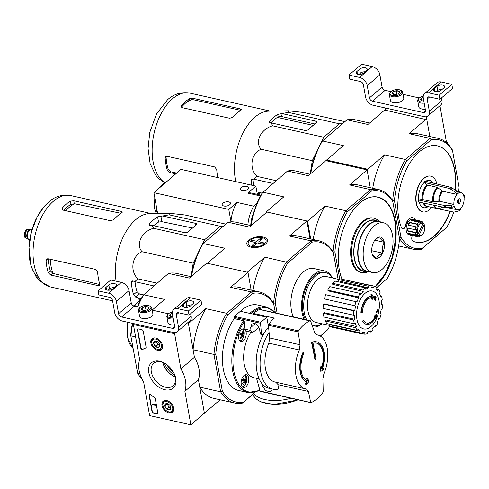 <?xml version="1.0" encoding="UTF-8"?>
<svg xmlns="http://www.w3.org/2000/svg" width="489" height="489" viewBox="0 0 489 489"><rect width="100%" height="100%" fill="white"/><g stroke="black" fill="none" stroke-linecap="round" stroke-linejoin="round"><path stroke-width="0.73" d="M190.857 424.813L149.622 415.595L143.65 382.08A28.649 19.022 49.3 0 1 139.658 359.659L133.393 324.519L174.634 333.736L180.893 368.883A28.649 19.022 49.3 0 1 184.885 391.298L190.857 424.813L204.39 413.168L198.424 379.653L184.885 391.298M155.606 338.046A7.225 4.792 49.3 0 1 161.749 343.192A7.225 4.792 49.3 0 1 161.468 349.641A7.225 4.792 49.3 0 1 153.069 347.343A7.225 4.792 49.3 0 1 152.048 338.694A7.225 4.792 49.3 0 1 155.606 338.046M166.743 400.577A7.225 4.792 49.3 0 1 172.892 405.723A7.225 4.792 49.3 0 1 172.605 412.172A7.225 4.792 49.3 0 1 164.206 409.874A7.225 4.792 49.3 0 1 163.185 401.224A7.225 4.792 49.3 0 1 166.743 400.577M159.732 361.237A16.675 11.07 49.3 0 1 164.72 363.254A16.675 11.07 49.3 0 1 174.726 374.886A16.675 11.07 49.3 0 1 167.012 390.026A16.675 11.07 49.3 0 1 149.029 373.657A16.675 11.07 49.3 0 1 159.732 361.237M157.794 412.857A1.589 1.057 49.3 0 1 157.544 413.773A1.589 1.057 49.3 0 1 156.749 413.926L153.522 413.205A1.589 1.057 49.3 0 1 151.993 411.555L149.139 395.54A1.589 1.057 49.3 0 1 149.389 394.617A1.589 1.057 49.3 0 1 150.979 394.886A32.787 21.767 49.3 0 0 154.402 397.557A1.589 1.057 49.3 0 1 155.313 398.914L157.794 412.857M146.064 347.013A1.589 1.057 49.3 0 1 145.814 347.936A1.589 1.057 49.3 0 1 145.588 348.064A32.629 21.663 49.3 0 0 142.874 349.372A1.589 1.057 49.3 0 1 141.553 349.177A1.589 1.057 49.3 0 1 140.636 347.813L137.464 329.996A1.589 1.057 49.3 0 1 137.715 329.079A1.589 1.057 49.3 0 1 138.509 328.926L141.731 329.641A1.589 1.057 49.3 0 1 143.265 331.291L146.064 347.013M134.298 323.742L133.393 324.519M176.346 332.263L174.634 333.736M188.204 322.282L194.426 357.239L180.893 368.883M194.426 357.239A28.649 19.022 49.3 0 1 198.424 379.653M172.959 375.827A16.675 11.07 49.3 0 1 163.528 364.861M174.555 374.458A14.829 9.847 49.3 0 1 172.99 385.821A14.829 9.847 49.3 0 1 155.857 380.998A14.829 9.847 49.3 0 1 153.65 363.339A14.829 9.847 49.3 0 1 161.064 361.915A14.829 9.847 49.3 0 1 165.117 363.492M175.251 376.878A14.829 9.847 49.3 0 1 172.58 375.613A14.829 9.847 49.3 0 1 163.681 365.265A14.829 9.847 49.3 0 1 162.825 362.441M157.66 413.639A1.589 1.057 49.3 0 1 157.018 413.694L153.797 412.973A1.589 1.057 49.3 0 1 152.262 411.322L149.408 395.308A1.589 1.057 49.3 0 1 149.542 394.519M155.147 404.953L155.221 405.363L152 404.641L151.926 404.232L154.518 404.813L154.432 404.403L154.891 404.898L155.416 404.721L155.221 405.363M154.432 404.403L154.897 404.214L155.416 404.721M151.926 404.232L154.451 404.501M137.867 328.975A1.589 1.057 49.3 0 0 137.733 329.763L140.911 347.581A1.589 1.057 49.3 0 0 141.822 348.944A1.589 1.057 49.3 0 0 143.143 349.14A32.629 21.663 49.3 0 1 145.863 347.832L145.588 348.064M170.82 407.41A3.674 2.439 49.3 0 1 169.811 409.8A3.674 2.439 49.3 0 1 166.835 409.134A3.674 2.439 49.3 0 1 164.866 406.084A3.674 2.439 49.3 0 1 165.869 403.694A3.674 2.439 49.3 0 1 168.381 404.048A3.674 2.439 49.3 0 1 168.846 404.36A3.674 2.439 49.3 0 1 170.588 406.616A3.674 2.439 49.3 0 1 170.82 407.41L169.811 409.8L166.835 409.134L164.866 406.084L165.869 403.694L167.806 403.828M163.008 405.668A5.966 3.961 49.3 0 1 167.525 401.817A5.966 3.961 49.3 0 1 172.751 409.024A5.966 3.961 49.3 0 1 166.963 411.121A5.966 3.961 49.3 0 1 163.381 406.958A5.966 3.961 49.3 0 1 163.008 405.668M163.381 406.958L163.24 406.597A6.767 4.493 49.3 0 1 162.813 405.136A6.767 4.493 49.3 0 1 163.882 401.231A6.767 4.493 49.3 0 1 165.948 400.46M173.778 409.556A6.767 4.493 49.3 0 1 172.703 411.487A6.767 4.493 49.3 0 1 167.299 411.316L166.963 411.121M170.582 407.526A3.185 2.115 49.3 0 1 168.106 405.668L169.09 407.19L170.582 407.526M167.293 403.731L167.122 404.14L168.106 405.668A3.185 2.115 49.3 0 1 167.476 403.755M169.09 407.19L166.835 409.134M167.122 404.14L164.866 406.084M159.677 344.879A3.674 2.439 49.3 0 1 158.674 347.269A3.674 2.439 49.3 0 1 155.698 346.603A3.674 2.439 49.3 0 1 153.729 343.553A3.674 2.439 49.3 0 1 154.732 341.163A3.674 2.439 49.3 0 1 157.244 341.518A3.674 2.439 49.3 0 1 157.709 341.829A3.674 2.439 49.3 0 1 159.451 344.085A3.674 2.439 49.3 0 1 159.677 344.879L158.674 347.269L155.698 346.603L153.729 343.553L154.732 341.163L156.669 341.298M151.871 343.137A5.966 3.961 49.3 0 1 156.388 339.287A5.966 3.961 49.3 0 1 161.614 346.493A5.966 3.961 49.3 0 1 155.826 348.59A5.966 3.961 49.3 0 1 152.244 344.427A5.966 3.961 49.3 0 1 151.871 343.137M152.244 344.427L152.103 344.067A6.767 4.493 49.3 0 1 151.676 342.606A6.767 4.493 49.3 0 1 152.739 338.7A6.767 4.493 49.3 0 1 154.811 337.923M162.641 347.025A6.767 4.493 49.3 0 1 161.566 348.957A6.767 4.493 49.3 0 1 156.162 348.785L155.826 348.59M159.445 344.996A3.185 2.115 49.3 0 1 156.969 343.137L157.953 344.659L159.445 344.996M156.156 341.194L155.985 341.609L156.969 343.137A3.185 2.115 49.3 0 1 156.333 341.224M157.953 344.659L155.698 346.603M155.985 341.609L153.729 343.553M173.283 332.453L122.378 321.077A7.958 5.281 49.3 0 1 114.726 312.838L112.543 300.607A3.185 2.115 49.3 0 0 109.481 297.312L98.851 294.934L98.124 290.857L108.754 293.229A7.958 5.281 49.3 0 1 116.413 301.468L118.589 313.706A3.185 2.115 49.3 0 0 121.651 317L172.556 328.376A3.185 2.115 49.3 0 0 174.145 328.07A3.185 2.115 49.3 0 0 174.646 326.236L172.47 313.999A7.958 5.281 49.3 0 1 173.723 309.409A7.958 5.281 49.3 0 1 177.703 308.645L188.332 311.022L189.06 315.099L178.43 312.722A3.185 2.115 49.3 0 0 176.835 313.027A3.185 2.115 49.3 0 0 176.333 314.867L178.516 327.098A7.958 5.281 49.3 0 1 177.262 331.689A7.958 5.281 49.3 0 1 173.283 332.453M114.34 287.587A4.218 2.097 -10.1 0 0 109.548 289.011L108.155 290.209M140.147 307.44L134.286 306.132A3.185 2.115 49.3 0 1 131.223 302.838L129.041 290.6A7.958 5.281 49.3 0 0 121.388 282.361L110.758 279.989L98.124 290.857M112.947 288.791L115.655 286.462A4.218 2.097 -10.1 0 0 116.388 284.959A4.218 2.097 -10.1 0 0 113.314 283.504A4.218 2.097 -10.1 0 0 108.821 284.934L106.113 287.263A4.218 2.097 -10.1 0 0 105.379 288.767A4.218 2.097 -10.1 0 0 108.454 290.221A4.218 2.097 -10.1 0 0 112.947 288.791M152.22 310.142L168.503 313.779M173.723 309.409L186.352 298.541A7.958 5.281 49.3 0 1 190.331 297.777L200.967 300.154L188.332 311.022M190.264 306.077L192.972 303.748A4.218 2.097 -10.1 0 0 193.711 302.245A4.218 2.097 -10.1 0 0 190.637 300.79A4.218 2.097 -10.1 0 0 186.144 302.22L183.436 304.549A4.218 2.097 -10.1 0 0 182.697 306.053A4.218 2.097 -10.1 0 0 185.777 307.508A4.218 2.097 -10.1 0 0 190.264 306.077M200.967 300.154L201.694 304.231L189.06 315.099M191.664 304.873A4.218 2.097 -10.1 0 0 186.871 306.297L185.472 307.495M189.176 305.16L189.439 306.634M190.692 313.694L191.144 316.23A7.958 5.281 49.3 0 1 189.891 320.827L177.262 331.689M172.947 316.701A3.674 1.828 169.9 0 1 170.618 316.365A3.674 1.828 169.9 0 1 170.105 316.022L170.423 314.14A3.674 1.828 169.9 0 1 172.366 313.168M170.105 316.022A3.674 1.828 169.9 0 1 170.423 314.14L170.838 316.456M173.149 317.838A5.966 2.971 169.9 0 1 168.283 313.981A5.966 2.971 169.9 0 1 172.409 311.97M173.344 318.907A6.767 3.368 169.9 0 1 166.859 316.67A6.767 3.368 169.9 0 1 167.727 314.555L168.283 313.981M174.402 324.855A6.767 3.368 169.9 0 1 169.463 324.299A6.767 3.368 169.9 0 1 167.916 322.618L166.859 316.67M174.414 324.928A6.565 3.264 169.9 0 1 169.64 324.384A6.565 3.264 169.9 0 1 169.555 324.341M141.755 309.684L142.073 307.801L145.367 306.579L148.338 307.245L148.026 309.127A3.674 1.828 169.9 0 1 144.732 310.35A3.674 1.828 169.9 0 1 142.268 310.026A3.674 1.828 169.9 0 1 141.755 309.684A3.674 1.828 169.9 0 1 142.073 307.801A3.674 1.828 169.9 0 1 145.367 306.579A3.674 1.828 169.9 0 1 148.338 307.245A3.674 1.828 169.9 0 1 148.198 308.969A3.674 1.828 169.9 0 1 148.026 309.127M149.878 309.543A5.966 2.971 169.9 0 1 141.883 311.42A5.966 2.971 169.9 0 1 139.933 307.648A5.966 2.971 169.9 0 1 149.561 305.931A5.966 2.971 169.9 0 1 149.878 309.543M149.561 305.931L150.288 306.273A6.767 3.368 169.9 0 1 151.828 307.96A6.767 3.368 169.9 0 1 150.649 310.368A6.767 3.368 169.9 0 1 143.442 312.66A6.767 3.368 169.9 0 1 138.509 310.332A6.767 3.368 169.9 0 1 139.377 308.217L139.933 307.648M151.828 307.96L152.886 313.907A6.767 3.368 169.9 0 1 152.024 316.022A6.767 3.368 169.9 0 1 151.706 316.316A6.767 3.368 169.9 0 1 141.113 317.966A6.767 3.368 169.9 0 1 139.567 316.279L138.509 310.332M151.951 316.09A6.565 3.264 169.9 0 1 151.883 316.163A6.565 3.264 169.9 0 1 151.572 316.45A6.565 3.264 169.9 0 1 141.29 318.046A6.565 3.264 169.9 0 1 141.205 318.003M146.266 310.044L145.068 310.313M145.973 309.977L145.367 306.579M142.482 310.118L142.073 307.801M448.016 144.096A28.649 19.022 -130.7 0 0 446.17 140.661L439.941 105.703M445.118 141.565L446.17 140.661M369.611 123.026L355.136 119.787A56.822 31.724 102.6 0 0 347.043 119.811L367.917 124.481L384.684 110.056L426.836 119.744L429.819 136.486L426.377 117.158L427.184 116.461M426.377 117.158L385.136 107.941L385.552 110.251M424.122 116.657L373.217 105.276A7.958 5.281 49.3 0 1 365.564 97.036L363.382 84.805A3.185 2.115 49.3 0 0 360.32 81.51L349.69 79.132L348.963 75.055L359.598 77.433A7.958 5.281 49.3 0 1 367.251 85.667L369.427 97.904A3.185 2.115 49.3 0 0 372.49 101.199L423.395 112.574A3.185 2.115 49.3 0 0 424.984 112.268A3.185 2.115 49.3 0 0 425.485 110.435L423.309 98.197A7.958 5.281 49.3 0 1 424.562 93.607A7.958 5.281 49.3 0 1 428.541 92.843L439.171 95.221L439.898 99.298L429.269 96.92A3.185 2.115 49.3 0 0 427.673 97.225A3.185 2.115 49.3 0 0 427.172 99.065L429.354 111.296A7.958 5.281 49.3 0 1 428.101 115.893A7.958 5.281 49.3 0 1 424.122 116.657M365.179 71.785A4.218 2.097 -10.1 0 0 360.387 73.209L358.993 74.414M390.992 91.639L385.124 90.331A3.185 2.115 49.3 0 1 382.062 87.036L379.88 74.799A7.958 5.281 49.3 0 0 372.227 66.565L361.597 64.187L348.963 75.055M363.785 72.989L366.493 70.66A4.218 2.097 -10.1 0 0 367.227 69.157A4.218 2.097 -10.1 0 0 364.152 67.702A4.218 2.097 -10.1 0 0 359.659 69.132L356.958 71.461A4.218 2.097 -10.1 0 0 356.218 72.965A4.218 2.097 -10.1 0 0 359.293 74.42A4.218 2.097 -10.1 0 0 363.785 72.989M403.058 94.34L419.342 97.977M424.562 93.607L437.19 82.739A7.958 5.281 49.3 0 1 441.17 81.975L451.805 84.352L439.171 95.221M441.109 90.276L443.81 87.947A4.218 2.097 -10.1 0 0 444.55 86.443A4.218 2.097 -10.1 0 0 441.475 84.988A4.218 2.097 -10.1 0 0 436.983 86.419L434.275 88.747A4.218 2.097 -10.1 0 0 433.541 90.251A4.218 2.097 -10.1 0 0 436.616 91.706A4.218 2.097 -10.1 0 0 441.109 90.276M451.805 84.352L452.533 88.43L439.898 99.298M442.502 89.071A4.218 2.097 -10.1 0 0 437.71 90.496L436.316 91.7M440.014 89.359L440.277 90.832M441.53 97.892L441.983 100.428A7.958 5.281 49.3 0 1 440.73 105.025L428.101 115.893M423.786 100.899A3.674 1.828 169.9 0 1 421.457 100.563A3.674 1.828 169.9 0 1 420.943 100.221L421.261 98.338A3.674 1.828 169.9 0 1 423.205 97.366M420.943 100.221A3.674 1.828 169.9 0 1 421.261 98.338L421.677 100.655M423.994 102.036A5.966 2.971 169.9 0 1 419.128 98.185A5.966 2.971 169.9 0 1 423.248 96.174M424.183 103.106A6.767 3.368 169.9 0 1 417.698 100.868A6.767 3.368 169.9 0 1 418.566 98.754L419.128 98.185M425.241 109.053A6.767 3.368 169.9 0 1 420.302 108.503A6.767 3.368 169.9 0 1 418.761 106.816L417.698 100.868M425.253 109.126A6.565 3.264 169.9 0 1 420.485 108.589A6.565 3.264 169.9 0 1 420.393 108.546M392.594 93.882L392.911 91.999L396.206 90.777L399.183 91.443L398.865 93.332A3.674 1.828 169.9 0 1 395.57 94.548A3.674 1.828 169.9 0 1 393.107 94.224A3.674 1.828 169.9 0 1 392.594 93.882A3.674 1.828 169.9 0 1 392.911 91.999A3.674 1.828 169.9 0 1 396.206 90.777A3.674 1.828 169.9 0 1 399.183 91.443A3.674 1.828 169.9 0 1 399.036 93.167A3.674 1.828 169.9 0 1 398.865 93.332M400.717 93.741A5.966 2.971 169.9 0 1 392.722 95.618A5.966 2.971 169.9 0 1 390.772 91.846A5.966 2.971 169.9 0 1 400.405 90.129A5.966 2.971 169.9 0 1 400.717 93.741M400.405 90.129L401.127 90.471A6.767 3.368 169.9 0 1 402.667 92.158A6.767 3.368 169.9 0 1 401.487 94.566A6.767 3.368 169.9 0 1 394.281 96.865A6.767 3.368 169.9 0 1 389.348 94.53A6.767 3.368 169.9 0 1 390.216 92.415L390.772 91.846M402.667 92.158L403.731 98.106A6.767 3.368 169.9 0 1 402.863 100.221A6.767 3.368 169.9 0 1 402.545 100.514A6.767 3.368 169.9 0 1 391.952 102.164A6.767 3.368 169.9 0 1 390.405 100.477L389.348 94.53M402.789 100.288A6.565 3.264 169.9 0 1 402.722 100.361A6.565 3.264 169.9 0 1 402.416 100.648A6.565 3.264 169.9 0 1 392.129 102.25A6.565 3.264 169.9 0 1 392.044 102.207M397.111 94.243L395.907 94.511M396.811 94.175L396.206 90.777M393.327 94.316L392.911 91.999M307.936 378.749A445.345 11.883 -168.4 0 1 306.951 378.584A445.436 257.434 41.1 0 1 307.612 380.907A19.419 10.844 -77.4 0 1 303.596 353.938A445.534 295.802 -130.7 0 0 303.314 352.618L302.929 352.532A20.691 11.553 -77.4 0 0 300.167 372.08A20.691 11.553 -77.4 0 0 306.909 382.056L307.294 382.141A445.461 265.136 162.7 0 1 305.448 384.128A445.088 11.877 11.6 0 0 306.469 384.293A445.418 265.111 -17.3 0 0 308.791 381.781A445.479 257.452 -138.9 0 0 307.936 378.749L307.55 378.663A445.345 11.883 -168.4 0 1 306.56 378.498A445.436 257.434 41.1 0 1 307.214 380.766M306.951 378.584L306.56 378.498M307.294 382.141A20.691 11.553 -77.4 0 1 303.314 352.618M306.909 382.056A445.461 265.136 162.7 0 1 305.057 384.042L305.448 384.128M316.799 341.878A20.691 11.553 -77.4 0 0 311.927 342.551A445.65 295.876 49.3 0 1 315.356 359.831A445.675 221.706 -10.1 0 0 316.065 359.201A445.632 295.869 -130.7 0 0 312.948 343.376A19.419 10.844 -77.4 0 1 316.566 343.131A19.419 10.844 -77.4 0 1 321.628 368.816A445.43 329.714 -119.6 0 0 321.53 365.968A445.345 351.065 133 0 1 320.857 367.575A445.467 329.745 60.4 0 1 320.973 371.304A445.43 166.859 -3.2 0 0 323.229 369.935A445.088 350.864 -47 0 0 323.895 368.327A445.467 166.877 176.8 0 1 322.129 369.415A20.691 11.553 -77.4 0 0 316.799 341.878L316.407 341.793A20.691 11.553 -77.4 0 1 316.603 341.842M323.895 368.327L323.51 368.241A445.467 166.877 176.8 0 1 322.282 368.999M311.927 342.551L311.542 342.465A20.691 11.553 -77.4 0 1 316.407 341.793M311.542 342.465A445.65 295.876 49.3 0 1 314.971 359.739L315.356 359.831M316.371 343.095A19.419 10.844 -77.4 0 1 321.591 367.728M321.53 365.968L321.145 365.882A445.345 351.065 133 0 1 320.472 367.483A445.467 329.745 60.4 0 1 320.588 371.218L320.973 371.304M320.857 367.575L320.472 367.483M306.273 388.999A27.616 15.422 -77.4 0 1 305.564 388.871A27.616 15.422 -77.4 0 1 295.937 375.387A27.616 15.422 -77.4 0 1 299.323 349.971L300.063 344.769A445.387 320.503 -123.2 0 0 298.082 331.884L298.321 330.833A43.295 24.175 -77.4 0 1 310.044 320.747L310.625 321.096A445.387 266.499 42.8 0 1 314.537 332.312L316.909 334.843A27.616 15.422 -77.4 0 1 317.618 334.971A27.616 15.422 -77.4 0 1 323.859 373.871L322.856 379.012A445.387 320.503 56.8 0 1 323.168 391.518L322.838 392.551A43.295 24.175 -77.4 0 1 311.114 402.643L310.625 402.313A445.387 266.499 -137.2 0 0 308.376 391.463L306.438 389.03M311.114 402.643L260.093 391.017A0.954 0.532 102.6 0 0 260.405 391.383L310.9 402.673M259.971 309.549A0.954 0.532 102.6 0 0 259.781 309.427A0.954 0.532 102.6 0 0 259.561 309.458L310.625 321.096M259.561 309.458A43.295 24.175 102.6 0 0 253.51 313.431L274.384 318.101A43.295 24.175 102.6 0 0 268.712 324.213A0.954 0.532 102.6 0 0 268.424 325.258L269.573 337.954L300.063 344.769M269.066 332.361A35.019 19.554 -77.4 0 0 260.191 367.282A35.019 19.554 -77.4 0 0 272.984 389.171A35.019 19.554 -77.4 0 0 278.767 388.957A397.6 237.905 -137.2 0 0 277.807 384.372M261.658 383.199L262.471 386.108L265.655 390.619L270.276 391.86L271.652 390.014M256.548 378.321L260.093 391.017M269.573 337.954A6.369 3.557 102.6 0 1 269.604 338.419L268.828 343.156L299.323 349.971M305.564 388.871L275.069 382.05A27.616 15.422 -77.4 0 1 268.828 343.156M308.376 391.463L277.893 384.647A6.369 3.557 102.6 0 0 277.77 384.262L275.778 382.178M240.405 311.285A43.772 24.438 -77.4 0 1 257.66 305.008L267.067 307.116A43.772 24.438 -77.4 0 0 249.812 313.388M245.796 330.931A6.528 3.643 -77.4 0 1 243.406 340.845A6.528 3.643 -77.4 0 1 240.985 341.64A6.528 3.643 -77.4 0 1 238.852 334.476A6.528 3.643 -77.4 0 1 243.834 328.901A6.528 3.643 -77.4 0 1 245.105 329.714A3.185 1.779 102.6 0 0 245.796 330.931A3.185 1.779 102.6 0 0 246.187 331.108L252.11 332.434A3.185 1.779 -77.4 0 1 250.955 330.54L250.686 327.557L255.258 323.62M268.54 327.037L266.786 317.184L240.368 311.279L234.451 316.365A0.795 0.446 102.6 0 0 234.109 317.349L234.225 318.602A43.772 24.438 -77.4 0 0 222.532 362.563A43.772 24.438 -77.4 0 0 238.559 390.442L247.966 392.551A43.772 24.438 -77.4 0 1 231.939 364.666A43.772 24.438 -77.4 0 1 243.632 320.705L244.347 321.646L245.026 329.213A3.185 1.779 102.6 0 0 245.105 329.714M263.253 334.69A3.185 1.779 -77.4 0 1 262.55 334.769A3.185 1.779 -77.4 0 1 261.395 332.868L260.527 323.253A0.795 0.446 -77.4 0 1 260.869 322.275L266.786 317.184M258.339 326.041L258.644 327.764L253.229 332.098A3.185 1.779 -77.4 0 1 252.11 332.434M261.395 332.868L259.977 332.557L259.708 329.574C258.192 324.482 255.57 322.654 251.853 324.091L250.686 327.557M259.977 332.557A3.185 1.779 102.6 0 0 261.132 334.452L262.55 334.769M245.949 386.689A6.528 3.643 -77.4 0 1 243.534 387.484A6.528 3.643 -77.4 0 1 241.401 380.32A6.528 3.643 -77.4 0 1 246.377 374.751A6.528 3.643 -77.4 0 1 248.779 379.861A6.528 3.643 -77.4 0 1 245.949 386.689M239.916 334.311L243.663 335.815A10.312 2.665 -157 0 0 242.947 334.818L239.989 334.158M241.493 336.2L241.829 335.405M243.663 335.815A9.737 7.677 -47 0 1 243.002 337.373A10.312 2.665 -157 0 0 242.287 336.377L241.23 336.139M242.764 379.495L244.702 379.929A10.312 8.124 -47 0 0 245.227 377.49A9.737 2.518 -157 0 1 246.016 378.223L245.16 378.034M242.532 380.002L245.49 380.662A10.312 8.124 -47 0 0 246.016 378.223M242.947 334.818A10.312 8.124 -47 0 0 243.467 332.379A9.737 2.518 -157 0 0 242.685 331.646A10.312 8.124 -47 0 1 242.159 334.085A10.312 2.665 -157 0 0 240.509 332.875A9.737 7.677 133 0 1 239.848 334.433A10.312 2.665 -157 0 1 241.499 335.643A10.312 8.124 -47 0 1 240.044 337.875A9.737 2.518 23 0 1 240.826 338.608A10.312 8.124 -47 0 0 242.287 336.377M244.702 379.929A10.312 2.665 -157 0 0 243.057 378.724A9.737 7.677 133 0 1 242.397 380.277A10.312 2.665 -157 0 1 244.042 381.487A10.312 8.124 -47 0 1 242.587 383.718A9.737 2.518 23 0 1 243.375 384.452A10.312 8.124 -47 0 0 244.83 382.221A10.312 2.665 -157 0 1 245.545 383.217A9.737 7.677 -47 0 0 246.205 381.664A10.312 2.665 -157 0 0 245.49 380.662M174.854 375.338A17.904 11.889 49.3 0 1 164.292 363.064M166.865 364.684A17.904 11.889 -130.7 0 0 173.632 372.551M166.89 364.702A20.648 13.71 -130.7 0 0 173.619 372.526M215.765 354.25A55.63 31.058 -77.4 0 1 228.051 314.506L226.682 313.308L205.802 308.645L188.436 323.59L193.094 349.757L213.974 354.421L220.631 391.805L222.342 391.194L215.765 354.25L213.974 354.421A56.901 31.773 -77.4 0 1 226.682 313.308L251.493 291.964A56.901 31.773 -77.4 0 1 259.494 291.964A56.901 31.773 -77.4 0 1 273.522 303.186L275.258 312.025M222.342 391.194A55.63 31.058 -77.4 0 0 243.644 402.05L254.806 392.447M228.051 314.506L252.575 293.406A55.63 31.058 -77.4 0 1 273.871 304.262M130.71 335.234L137.641 373.254L130.71 335.234A55.63 31.058 -77.4 0 1 132.446 323.327M137.427 306.835A55.63 31.058 -77.4 0 1 142.996 295.49L168.503 273.412A56.901 31.773 -77.4 0 1 176.498 273.412L191.028 276.658M251.144 290.099L247.984 272.355L206.749 263.137L189.377 278.076L168.503 273.412M135.6 336.903L130.979 335.87A56.901 31.773 -77.4 0 1 132.782 323.4M139.909 373.761L137.641 373.254A56.901 31.773 -77.4 0 0 141.902 378.841M204.274 413.272L220.136 399.782M243.644 402.05L242.66 403.028A56.901 31.773 -77.4 0 1 234.665 403.028A56.901 31.773 -77.4 0 1 220.631 391.805L199.756 387.135L204.414 413.309M252.575 293.406L251.493 291.964L230.619 287.3L247.984 272.355M152.201 310.063L164.567 299.427L143.687 294.757A56.901 31.773 -77.4 0 0 137.733 306.903M242.66 403.028L255.026 392.392M199.756 387.135A56.901 31.773 102.6 0 0 213.785 398.364L234.665 403.028M259.494 291.964L238.614 287.3A56.901 31.773 102.6 0 0 230.619 287.3M205.802 308.645A56.901 31.773 102.6 0 0 193.094 349.757M243.632 320.705L234.225 318.602M243.773 381.982L244.83 382.221M242.159 334.085L240.215 333.651M242.458 380.155L246.205 381.664M244.035 382.043L244.372 381.255M243.467 332.379L242.617 332.19M272.984 389.171L269.078 388.297A35.019 19.554 -77.4 0 1 256.169 363.296A35.019 19.554 -77.4 0 1 268.583 326.994M259.158 378.902L253.98 377.746A28.014 15.642 -77.4 0 1 243.742 360.155A28.014 15.642 -77.4 0 1 250.936 332.172M259.029 327.196L258.528 327.086M253.51 313.431L253.65 314.244M201.676 245.771L204.634 239.714L220.276 226.254L223.284 226.285M191.113 276.585L193.186 263.155L197.532 254.249M372.184 296.285L371.799 296.2A14.328 8.001 -77.4 0 0 360.925 312.416L361.316 312.508A14.328 8.001 -77.4 0 1 372.184 296.285A54.866 31.131 -139.8 0 0 371.334 294.678A53.448 1.039 11.9 0 0 372.367 294.867A54.627 30.996 40.2 0 1 373.578 297.288A55.098 33.344 161.8 0 1 372.398 299.274A54.523 1.057 -168.1 0 1 371.389 299.091A54.89 33.221 -18.2 0 0 372.331 297.605A13.05 7.286 -77.4 0 0 362.318 312.33A55.709 14.163 -177.6 0 1 361.316 312.508M371.903 297.581A54.89 33.221 -18.2 0 1 370.998 299.005L371.389 299.091M371.799 296.2A54.866 31.131 -139.8 0 0 370.943 294.592A53.448 1.039 11.9 0 0 371.982 294.781L372.367 294.867M370.943 294.592L371.334 294.678M362.483 321.175L362.875 321.261A55.709 38.246 -26.8 0 0 363.755 320.374L363.37 320.289A55.709 38.246 -26.8 0 1 362.483 321.175A14.328 8.001 -77.4 0 0 366.163 324.25L366.548 324.335A14.328 8.001 -77.4 0 1 362.875 321.261M375.32 318.058A54.866 40.611 -119.6 0 1 375.228 318.651L375.619 318.736A54.866 40.611 -119.6 0 0 375.87 316.945A14.328 8.001 -77.4 0 1 366.548 324.335M363.755 320.374A13.05 7.286 -77.4 0 0 367.092 323.156A13.05 7.286 -77.4 0 0 375.65 316.255A54.89 20.562 176.8 0 1 374.586 317.068L374.201 316.982A54.523 43.105 -47.7 0 0 374.898 315.393A55.098 20.642 -3.2 0 0 376.237 314.299L376.628 314.384A54.627 40.434 60.4 0 1 376.328 317.123A53.448 42.25 132.3 0 1 375.619 318.736M374.898 315.393L375.289 315.478A55.098 20.642 -3.2 0 0 376.628 314.384M374.586 317.068A54.523 43.105 -47.7 0 0 375.289 315.478M374.984 316.774A13.05 7.286 -77.4 0 1 366.897 323.107M376.701 311.579L376.316 311.487A54.854 36.418 -130.7 0 1 376.365 312.544L376.75 312.63A54.854 36.418 -130.7 0 0 376.701 311.579A55.288 27.5 -10.1 0 0 378.26 309.476A54.004 35.856 49.3 0 1 378.309 310.533A55.116 27.415 169.9 0 1 376.75 312.63M376.316 311.487A55.288 27.5 -10.1 0 0 377.869 309.39L378.26 309.476M374.281 298.767L373.896 298.681A54.854 36.418 -130.7 0 1 374.232 299.8L374.617 299.885A54.854 36.418 -130.7 0 0 374.281 298.767A55.116 27.415 -10.1 0 0 374.837 298.058A54.597 36.253 -130.7 0 0 374.452 296.866A54.896 27.311 -10.1 0 0 374.953 296.193A54.328 36.07 49.3 0 1 375.338 297.385A55.116 27.415 -10.1 0 0 375.839 296.67A54.004 35.856 49.3 0 1 376.175 297.789A55.288 27.5 169.9 0 1 375.674 298.51A54.328 36.07 49.3 0 1 376.004 299.69A55.44 27.58 169.9 0 1 375.503 300.362A54.597 36.253 -130.7 0 0 375.173 299.176A55.288 27.5 169.9 0 1 374.617 299.885M374.91 299.519A54.597 36.253 -130.7 0 1 375.118 300.277L375.503 300.362M375.197 296.951A55.116 27.415 -10.1 0 0 375.454 296.585L375.839 296.67M373.896 298.681A55.116 27.415 -10.1 0 0 374.452 297.972A54.597 36.253 -130.7 0 0 374.067 296.774A54.896 27.311 -10.1 0 0 374.568 296.108L374.953 296.193M374.067 296.774L374.452 296.866M374.452 297.972L374.837 298.058M338.101 279.28L333.425 253.027A55.63 31.058 -77.4 0 0 312.123 242.171L287.599 263.271A55.63 31.058 -77.4 0 0 275.313 303.015L273.638 303.18A56.822 31.724 -77.4 0 1 286.316 262.153L264.83 257.165L247.342 272.208L207.391 263.278L224.879 248.235L203.198 243.571A56.822 31.724 102.6 0 0 191.554 276.212M277.147 313.315L275.313 303.015M329.672 326.218A55.63 31.058 -77.4 0 1 327.722 329.72L320.326 336.077M293.369 316.939A28.649 15.996 -77.4 0 1 303.302 272.025A28.649 15.996 -77.4 0 1 313.914 268.534L324.604 270.924A28.649 15.996 -77.4 0 1 332.416 277.954M191.175 276.536A55.63 31.058 -77.4 0 1 202.55 244.256L203.198 243.571M286.352 261.976L311.114 240.82A56.822 31.724 -77.4 0 1 319.091 240.826A56.822 31.724 -77.4 0 1 333.101 252.024L333.425 253.027M251.15 225.637L235.973 222.244A56.822 31.724 102.6 0 0 227.99 222.238L249.457 227.092L266.945 212.049L306.896 220.979L289.409 236.022L310.931 240.832M310.069 238.809L306.896 220.979M327.722 329.72L320.423 336.132M251.205 247.232A10.471 5.208 -10.1 0 0 266.114 243.565A10.471 5.208 -10.1 0 0 263.314 237.073A10.471 5.208 -10.1 0 0 249.61 239.518A10.471 5.208 -10.1 0 0 249.219 246.572A10.471 5.208 -10.1 0 0 251.205 247.232M227.935 222.281L203.357 243.424M264.83 257.165A56.822 31.724 102.6 0 0 252.996 290.515M319.091 240.826L297.508 235.998A56.822 31.724 102.6 0 0 289.409 236.022M312.123 242.171L311.114 240.82M286.316 262.153L287.599 263.271M306.774 319.934A27.188 15.177 -77.4 0 1 315.509 275.955A27.188 15.177 -77.4 0 1 325.576 272.642A27.188 15.177 -77.4 0 1 332.22 277.905M321.97 323.773A27.188 15.177 -77.4 0 1 313.712 325.705A27.188 15.177 -77.4 0 1 312.08 325.161M305.484 319.647A27.188 15.177 -77.4 0 1 314.219 275.668A27.188 15.177 -77.4 0 1 324.286 272.355L325.576 272.642M313.712 325.705L312.428 325.417A27.188 15.177 -77.4 0 1 312.147 325.35M304.066 319.329A28.649 15.996 -77.4 0 1 313.999 274.415A28.649 15.996 -77.4 0 1 324.604 270.924M322.165 323.816A28.649 15.996 -77.4 0 1 312.709 326.958M378.993 300.497A19.438 10.856 -77.4 0 1 370.931 326.579A19.438 10.856 -77.4 0 1 356.952 319.458A19.438 10.856 -77.4 0 1 365.014 293.376A19.438 10.856 -77.4 0 1 378.993 300.497M353.706 320.057L323.29 313.26L324.018 312.63L354.611 319.274L353.706 320.057A24.67 13.778 102.6 0 0 354.384 323.865L355.289 323.082A23.081 12.885 -77.4 0 0 356.481 326.493L355.735 327.734A24.67 13.778 102.6 0 0 357.331 330.423L358.076 329.176A23.081 12.885 -77.4 0 0 360.1 331.194L359.635 332.709A24.67 13.778 102.6 0 0 361.897 333.865L362.367 332.349A23.081 12.885 -77.4 0 0 363.003 332.514L362.355 332.379M361.982 333.596L364.8 334.225L364.922 332.667A23.081 12.885 -77.4 0 1 363.003 332.514M364.8 334.225A24.67 13.778 102.6 0 0 367.392 333.675L367.514 332.117A23.081 12.885 -77.4 0 0 370.204 330.68L370.448 332.049A24.67 13.778 102.6 0 0 372.973 329.873L372.728 328.51A23.081 12.885 -77.4 0 0 375.149 325.546L375.717 326.511A24.67 13.778 102.6 0 0 377.789 323.046L377.221 322.086A23.081 12.885 -77.4 0 0 378.999 318.039L379.812 318.455A24.67 13.778 102.6 0 0 381.114 314.225L380.301 313.816A23.081 12.885 -77.4 0 0 381.169 309.311L382.098 309.109A24.67 13.778 102.6 0 0 382.441 304.763L381.512 304.959A23.081 12.885 -77.4 0 0 381.334 300.68L382.239 299.898A24.67 13.778 102.6 0 0 381.561 296.089L380.656 296.872A23.081 12.885 -77.4 0 0 379.464 293.461L380.204 292.22A24.67 13.778 102.6 0 0 378.614 289.531L377.869 290.778A23.081 12.885 -77.4 0 0 375.839 288.761L376.31 287.245A24.67 13.778 102.6 0 0 374.042 286.089L373.578 287.605A23.081 12.885 -77.4 0 0 373.076 287.471L371.047 286.994M371.145 285.729A24.67 13.778 102.6 0 0 368.553 286.279L338.137 279.482A24.67 13.778 102.6 0 1 340.729 278.932L371.145 285.729L371.023 287.287A23.081 12.885 -77.4 0 1 373.076 287.471M368.553 286.279L368.431 287.838L338.04 280.735L338.137 279.482M365.497 287.905A24.67 13.778 102.6 0 0 362.972 290.081L332.557 283.278A24.67 13.778 102.6 0 1 335.081 281.108L365.497 287.905L365.741 289.274A23.081 12.885 -77.4 0 1 368.431 287.838M362.972 290.081L363.211 291.444L332.752 284.378L332.557 283.278M360.222 293.443A24.67 13.778 102.6 0 0 358.15 296.909L327.74 290.111A24.67 13.778 102.6 0 1 329.812 286.646L360.222 293.443L360.796 294.409A23.081 12.885 -77.4 0 1 363.211 291.444M358.15 296.909L358.724 297.868L328.198 290.882L327.74 290.111M356.133 301.499A24.67 13.778 102.6 0 0 354.825 305.729L324.415 298.926A24.67 13.778 102.6 0 1 325.717 294.702L356.946 301.915A23.081 12.885 -77.4 0 1 358.724 297.868M354.825 305.729L324.415 298.926M354.776 310.643L353.84 310.845L323.431 304.042L324.176 303.883L354.776 310.643A23.081 12.885 -77.4 0 1 355.637 306.138M353.84 310.845A24.67 13.778 102.6 0 0 353.504 315.191L354.433 314.995A23.081 12.885 -77.4 0 0 354.611 319.274M329.39 325.356L316.255 322.551A23.558 13.154 -77.4 0 1 307.514 304.152A23.558 13.154 -77.4 0 1 317.74 279.427A23.558 13.154 -77.4 0 1 326.53 276.572L338.467 279.366M359.635 332.709L329.219 325.912L329.598 324.69L360.1 331.194M355.735 327.734L325.326 320.937L325.925 319.934L356.481 326.493M368.608 331.64L370.448 332.049M329.219 325.912A24.67 13.778 102.6 0 0 331.487 327.068L361.897 333.865M325.326 320.937A24.67 13.778 102.6 0 0 326.915 323.62L357.331 330.423M323.29 313.26A24.67 13.778 102.6 0 0 323.969 317.061L354.384 323.865M323.431 304.042A24.67 13.778 102.6 0 0 323.088 308.394L353.504 315.191M343.547 279.561L374.042 286.089M376.127 288.981L378.614 289.531M380.356 295.821L381.561 296.089M381.518 304.555L382.441 304.763M378.914 318.26L379.812 318.455M374.629 326.267L375.717 326.511M225.796 224.121L184.836 214.964L169.231 213.259L169.188 214.836L157.592 216.847A51.345 28.668 102.6 0 0 149.469 223.834L149.072 224.793L150.037 225.356L152.152 225.374L153.546 228.296C141.889 231.23 135.294 244.634 142.097 251.731C131.987 255.454 129.548 270.979 137.91 278.871L157.158 283.174M142.097 251.731L193.186 263.155M153.546 228.296L204.634 239.714M169.188 214.836L220.276 226.254M152.152 225.374L184.744 232.66A2.39 1.186 -10.1 0 0 188.033 231.927L196.156 224.94A2.39 1.186 -10.1 0 0 196.572 224.09A2.39 1.186 -10.1 0 0 195.576 223.345L162.984 216.059M137.91 278.871L134.762 281.646L132.874 280.888L131.798 281.01L131.352 282.446A51.345 28.668 102.6 0 0 133.534 294.684L135.777 297.196L141.174 298.742M153.943 285.937L134.762 281.646M137.666 297.96L139.775 300.215M48.203 258.809A43.093 24.059 102.6 0 0 50.379 270.961L53.026 273.443A43.442 24.254 -77.4 0 1 50.214 259.256M48.124 258.791L46.076 260.558L46.626 259.023L47.891 258.736L95.569 269.396L97.623 272.08A46.797 26.125 -77.4 0 0 99.799 284.311L99.603 285.539L98.478 285.71L99.829 284.543L53.026 273.443M65.728 210.71A43.442 24.254 -77.4 0 1 74.566 203.766L70.972 204.335A43.093 24.059 102.6 0 0 63.778 210.276M74.566 203.766L120.826 213.265M47.354 203.613A42.298 23.619 102.6 0 0 29.364 242.917A42.298 23.619 102.6 0 0 39.309 278.589M46.076 260.558A46.797 26.125 102.6 0 0 48.252 272.789L50.795 275.05L98.478 285.71M110.612 220.747L113.827 219.64A46.797 26.125 -77.4 0 1 117.806 215.68A46.797 26.125 -77.4 0 1 121.95 212.654L122.409 212.03L121.437 211.431L73.753 200.771L70.404 201.132A46.797 26.125 102.6 0 0 66.26 204.151A46.797 26.125 102.6 0 0 62.28 208.118L61.907 209.194L62.928 210.087L110.612 220.747M135.013 281.707A45.288 25.287 102.6 0 0 137.006 291.695L133.534 294.684M116.095 281.181A46.797 26.125 -77.4 0 1 135.722 219.683A46.797 26.125 -77.4 0 1 149.524 213.626L169.231 213.259M192.593 228.008L161.871 221.694L158.522 222.085A45.288 25.287 102.6 0 0 153.674 225.71M143.54 294.916L139.53 293.968L137.006 291.695M291.077 398.242A31.039 15.44 169.9 0 1 253.663 393.566M255.502 242.495L251.982 245.521L253.913 245.955L257.434 242.929L262.459 244.048L263.815 242.886L258.785 241.762L262.306 238.736L260.374 238.302L256.853 241.328L251.829 240.209L250.472 241.37L255.502 242.495L255.826 244.311M249.769 240.478A9.108 4.529 169.9 0 1 264.036 238.259A9.108 4.529 169.9 0 1 263.699 244.396A9.108 4.529 169.9 0 1 251.774 246.523A9.108 4.529 169.9 0 1 249.341 240.881A9.108 4.529 169.9 0 1 249.769 240.478M259.06 243.29L258.785 241.762M257.177 243.149L256.853 241.328M260.698 240.117L260.374 238.302M252.098 241.731L251.829 240.209M31.259 229.164A5.41 3.02 102.6 0 0 31.131 229.127A5.41 3.02 102.6 0 0 30.373 229.127L28.173 229.585A4.456 2.488 102.6 0 0 25.397 233.394A4.456 2.488 102.6 0 0 26.29 238.021L28.081 239.372A5.41 3.02 102.6 0 0 28.772 239.689A5.41 3.02 102.6 0 0 28.9 239.714M30.373 229.127A5.41 3.02 102.6 0 0 26.999 233.754A5.41 3.02 102.6 0 0 28.081 239.372M32.06 229.5A5.41 3.02 102.6 0 0 31.388 229.188A5.41 3.02 102.6 0 0 27.256 233.809A5.41 3.02 102.6 0 0 29.028 239.751A5.41 3.02 102.6 0 0 29.774 239.751M253.455 213.406A20.691 11.553 102.6 0 0 250.723 225.539A55.55 31.015 102.6 0 1 262.22 192.923L287.489 171.046L308.363 175.71L325.851 160.667L367.092 169.885L370.265 187.715L367.282 170.973L367.814 169.267L326.573 160.05L326.346 160.777M333.113 252.067A56.822 31.724 -77.4 0 1 345.9 210.741L347.269 211.939L371.561 191.04L370.479 189.598L349.604 184.934L367.092 169.885M251.065 225.618A56.822 31.724 102.6 0 1 262.911 192.189L283.785 196.859L266.303 211.902L307.538 221.12L325.026 206.077L345.9 210.741L370.479 189.598A56.822 31.724 -77.4 0 1 378.578 189.573A56.822 31.724 -77.4 0 1 392.661 200.9L399.525 238.565A55.55 31.015 -77.4 0 1 387.154 278.583L375.968 288.345M376.029 288.155L387.154 278.583M342.062 279.225A49.34 27.549 -77.4 0 1 345.375 223.724A49.34 27.549 -77.4 0 1 377.979 197.11A49.34 27.549 -77.4 0 1 395.185 221.199A49.34 27.549 -77.4 0 1 375.491 286.719M371.561 191.04A55.55 31.015 -77.4 0 1 393.009 201.969M339.727 279.054L334.898 251.957A55.55 31.015 -77.4 0 1 347.269 211.939M334.898 251.957L333.107 252.135M307.538 221.12L310.717 238.95M266.407 212.507L266.303 211.902M313.18 239.5A56.822 31.724 -77.4 0 1 325.026 206.077M349.604 184.934A56.822 31.724 -77.4 0 1 357.704 184.909L378.578 189.573M310.057 174.255L295.588 171.022A56.822 31.724 102.6 0 0 287.489 171.046M377.007 284.787A49.34 27.549 -77.4 0 1 375.185 286.56A49.181 27.463 -77.4 0 0 394.837 221.217A49.181 27.463 -77.4 0 0 368.174 197.941M377.783 197.067A49.34 27.549 -77.4 0 1 392.905 213.669M373.932 218.222L373.034 218.021A27.855 15.55 102.6 0 0 356.102 230.007A27.855 15.55 102.6 0 0 351.163 258.791A27.855 15.55 102.6 0 0 360.876 272.385L361.781 272.587A27.855 15.55 -77.4 0 1 352.679 242.012A27.855 15.55 -77.4 0 1 373.932 218.222A27.855 15.55 -77.4 0 1 379.054 221.34M365.705 271.511A26.265 14.664 -77.4 0 1 354.837 242.495A26.265 14.664 -77.4 0 1 377.025 220.869M367.74 271.951A27.855 15.55 -77.4 0 1 361.781 272.587M247.88 224.903A25.715 14.358 -77.4 0 1 253.785 206.193L236.902 202.422L228.779 209.402L153.907 192.666L157.617 213.479M256.945 203.473L253.785 206.193M260.503 195.961L247.727 193.106L255.851 186.12L180.979 169.377L153.907 192.666M223.944 206.028A4.218 2.097 169.9 0 1 222.183 204.708A4.218 2.097 169.9 0 1 225.967 201.902A4.218 2.097 169.9 0 1 230.484 203.228A4.218 2.097 169.9 0 1 228.418 205.527A4.218 2.097 169.9 0 1 223.944 206.028M241.988 190.502A4.218 2.097 169.9 0 1 240.227 189.182A4.218 2.097 169.9 0 1 244.011 186.376A4.218 2.097 169.9 0 1 248.534 187.703A4.218 2.097 169.9 0 1 246.468 190.001A4.218 2.097 169.9 0 1 241.988 190.502M257.318 194.341L255.851 186.12M231.743 221.817L230.961 221.639L228.779 209.402M230.961 221.639A25.715 14.358 -77.4 0 1 236.902 202.422M247.727 193.106A25.715 14.358 -77.4 0 1 251.56 193.057L260.937 195.154M384.25 242.189L384.317 242.568A10.905 6.088 102.6 0 1 382.716 252.911L382.539 253.284A10.905 6.088 102.6 0 1 376.573 258.418L376.322 258.418A10.905 6.088 102.6 0 1 372.343 254.671A10.905 6.088 102.6 0 1 371.958 253.198L371.891 252.825A10.905 6.088 102.6 0 1 373.486 242.477L373.669 242.104A10.905 6.088 102.6 0 1 375.864 238.932A10.905 6.088 102.6 0 1 379.629 236.976L379.88 236.976A10.905 6.088 102.6 0 1 384.25 242.189C381.377 240.148 379.916 238.406 379.88 236.976M374.226 225.942A25.465 14.218 102.6 0 0 363.18 252.605A25.465 14.218 102.6 0 0 372.545 272.55A25.465 14.218 102.6 0 0 391.976 250.796A25.465 14.218 102.6 0 0 383.657 222.843A25.465 14.218 102.6 0 0 374.226 225.942M379.629 236.976L376.86 238.357M382.716 252.911C381.817 249.17 382.349 245.722 384.317 242.568M376.573 258.418C377.129 256.389 379.122 254.677 382.539 253.284M372.215 254.262L376.322 258.418M383.657 222.843L378.504 221.688A25.465 14.218 102.6 0 0 369.073 224.793A25.465 14.218 102.6 0 0 358.027 251.456A25.465 14.218 102.6 0 0 367.392 271.395L372.545 272.55M374.819 240.185L384.354 242.318M371.707 250.71L382.679 253.161M381.2 222.293A25.948 14.487 102.6 0 0 378.608 221.224L374.806 220.374A25.948 14.487 102.6 0 0 355.008 242.532A25.948 14.487 102.6 0 0 363.486 271.01L367.288 271.866A25.948 14.487 102.6 0 0 370.094 272M378.608 221.224A25.948 14.487 102.6 0 0 358.81 243.381A25.948 14.487 102.6 0 0 367.288 271.866M235.729 181.621A46.797 26.125 -77.4 0 1 254.824 117.213A46.797 26.125 -77.4 0 1 268.626 111.162L288.333 110.795L303.938 112.501L344.898 121.657M251.615 185.172L251.694 183.754L251.963 185.245M253.858 185.673A48.704 27.195 102.6 0 1 253.002 178.907L251.34 180.337A51.602 28.814 102.6 0 0 251.694 183.754M251.34 180.337L251.786 178.901L253.864 179.182L257.018 176.401C248.687 168.558 251.04 153.014 261.199 149.267C254.421 142.207 260.93 128.784 272.648 125.826L271.261 122.904L269.17 122.336L269.567 121.382A51.602 28.814 102.6 0 1 271.652 119.206L275.484 115.905L271.652 119.206M314.818 123.968L281.481 116.516L278.131 116.895L277.685 114.395A51.602 28.814 102.6 0 0 275.484 115.905M277.685 114.395L288.29 112.372L288.333 110.795M342.386 123.815L339.378 123.79L323.736 137.25L320.368 144.139M317.043 150.948L312.288 160.685L310.215 174.121M273.045 183.467L253.864 179.182M261.45 194.249L257.715 193.412L257.226 193.833M278.131 116.895A48.704 27.195 102.6 0 0 273.993 119.933A48.704 27.195 102.6 0 0 270.9 122.904M271.261 122.904L304.879 130.422A2.39 1.186 -10.1 0 0 308.168 129.689L316.291 122.702A2.39 1.186 -10.1 0 0 316.707 121.853A2.39 1.186 -10.1 0 0 315.711 121.107L282.086 113.595M457.949 199.915A2.549 1.424 -77.4 0 1 457.49 201.975M458.596 199.054A2.549 1.424 -77.4 0 1 459.538 198.742A2.549 1.424 -77.4 0 1 460.369 201.541A2.549 1.424 -77.4 0 1 458.425 203.717A2.549 1.424 -77.4 0 1 457.49 201.719A2.549 1.424 -77.4 0 1 458.596 199.054M460.204 209.726L460.98 208.057A8.753 4.89 -77.4 0 0 464.079 198.021L464.238 196.67M464.159 195.038L463.878 194.634L463.719 195.979A8.753 4.89 -77.4 0 0 460.889 192.684L457.814 192M456.977 194.347L456.983 194.408A8.753 4.89 -77.4 0 0 453.884 204.439L439.654 201.26L432.679 201.67L422.313 199.481A12.152 6.785 -77.4 0 1 426.83 184.86L423.902 182.348L449.727 188.577L455.528 192.232L456.977 194.347A8.826 4.927 -77.4 0 1 458.327 193.179L458.34 193.241A8.753 4.89 -77.4 0 1 460.889 192.684M453.884 204.439L451.494 205.288L444.501 205.49L418.443 200.007L422.313 199.481M418.443 200.007A14.407 8.044 -77.4 0 0 418.81 202.049L444.862 207.532L451.854 207.33L454.244 206.48A8.753 4.89 -77.4 0 0 457.074 209.775L447.074 207.538M460.986 208.118A8.826 4.927 -77.4 0 1 459.636 209.28L459.623 209.219A8.753 4.89 -77.4 0 1 457.074 209.775M426.83 184.86L437.111 187.336L442.753 191.223L456.983 194.408M458.327 193.179L456.879 191.071L451.078 187.415L425.259 181.187A14.407 8.044 -77.4 0 0 423.902 182.348M463.878 194.634L462.215 193.381M461.781 193.057L460.143 192.03L457.233 191.346M459.636 209.28L459.153 210.747M428.236 206.67L453.926 212.147L458.853 210.893M419.11 202.11A13.992 7.812 102.6 0 0 426.915 207.275L428.358 206.615M423.969 182.703A13.992 7.812 102.6 0 0 418.682 199.805M433.431 183.155L432.539 182.11A13.992 7.812 102.6 0 0 425.687 181.291M436.915 183.998A18.307 10.22 102.6 0 0 430.76 176.162A18.307 10.22 102.6 0 0 416.793 191.798A18.307 10.22 102.6 0 0 422.771 211.89A18.307 10.22 102.6 0 0 429.55 209.659A18.307 10.22 102.6 0 0 431.573 207.55M415.662 234.989A7.164 3.998 102.6 0 0 416.115 235.386L416.371 234.848M423.181 223.436L418.028 234.103A6.369 3.557 -77.4 0 1 418.443 226.23A6.369 3.557 -77.4 0 1 423.181 223.436L422.875 222.605A7.164 3.998 -77.4 0 0 422.582 222.428L422.264 221.578A7.958 4.444 -77.4 0 0 421.549 221.297L412.533 219.286A7.958 4.444 -77.4 0 0 409.586 220.252A7.958 4.444 -77.4 0 0 406.133 228.583A7.958 4.444 -77.4 0 0 409.061 234.818L418.077 236.835A7.958 4.444 -77.4 0 1 417.368 236.554L409.635 234.824A7.958 4.444 102.6 0 1 408.272 233.332L416.005 235.062A7.958 4.444 -77.4 0 1 415.271 232.752L407.539 231.022A7.958 4.444 102.6 0 1 407.478 228.021L415.21 229.751A7.958 4.444 -77.4 0 1 415.839 226.786L408.107 225.056A7.958 4.444 102.6 0 1 409.385 222.306L409.733 222.691A7.164 3.998 102.6 0 0 408.547 225.16M415.271 232.752L416.39 232.666A7.164 3.998 -77.4 0 1 416.335 229.665L415.21 229.751M416.005 235.062L416.976 234.5A7.164 3.998 -77.4 0 0 417.05 234.647L416.817 234.592M418.028 234.103L417.05 234.647M415.839 226.786L416.83 227.312A7.164 3.998 -77.4 0 1 418.107 224.561L417.117 224.035A7.958 4.444 -77.4 0 1 418.602 222.269A7.958 4.444 -77.4 0 1 418.737 222.159L419.397 223.07A7.164 3.998 -77.4 0 1 421.261 222.183L420.601 221.266A7.958 4.444 -77.4 0 1 421.549 221.297M418.737 222.159L411.004 220.429A7.958 4.444 102.6 0 1 412.869 219.543L412.887 220.307A7.164 3.998 102.6 0 0 411.866 220.625M420.601 221.266L412.869 219.543M423.627 223.07L423.945 223.919A7.164 3.998 -77.4 0 0 423.871 223.773L424.183 224.61A6.369 3.557 -77.4 0 1 424.464 225.282L424.018 223.974A7.958 4.444 -77.4 0 0 423.627 223.07L422.991 222.929M424.464 225.282A6.369 3.557 -77.4 0 1 422.41 234.469L421.451 235.466A7.958 4.444 -77.4 0 1 420.895 235.973L420.674 235.924M420.895 235.973L421.524 235.35A7.164 3.998 -77.4 0 1 419.654 236.242L419.03 236.865A7.958 4.444 -77.4 0 1 418.077 236.835M417.117 224.035L409.385 222.306M412.355 235.551A3.979 2.219 102.6 0 0 412.973 241.169A49.34 27.549 102.6 0 0 415.998 242.183A49.34 27.549 102.6 0 0 450.29 211.401M455.29 190.019A49.34 27.549 102.6 0 0 437.527 145.875A49.34 27.549 102.6 0 0 405.008 172.299A49.34 27.549 102.6 0 0 401.487 227.685A3.979 2.219 102.6 0 0 402.655 228.852A3.979 2.219 102.6 0 0 405.662 225.582L405.405 225.521A3.979 2.219 102.6 0 1 402.526 228.815M415.405 219.928A9.548 5.33 102.6 0 0 412.875 217.727A9.548 5.33 102.6 0 0 405.662 225.582M453.78 212.116A55.55 31.015 -77.4 0 1 446.708 227.348L422.417 248.247A55.55 31.015 -77.4 0 1 400.968 237.318L394.452 200.728A55.55 31.015 -77.4 0 1 406.824 160.704L405.454 159.512L384.574 154.842L367.814 169.267M394.452 200.728L392.661 200.9A56.822 31.724 -77.4 0 1 405.454 159.512L430.033 138.369L431.115 139.805A55.55 31.015 -77.4 0 1 452.557 150.734L459.079 187.33A55.55 31.015 -77.4 0 1 458.627 191.676M431.115 139.805L406.824 160.704M446.708 227.348L421.432 249.231A56.822 31.724 -77.4 0 1 413.333 249.249A56.822 31.724 -77.4 0 1 399.476 238.302M452.557 150.734L452.209 149.665A56.822 31.724 -77.4 0 0 438.132 138.344A56.822 31.724 -77.4 0 0 430.033 138.369L409.152 133.699L425.919 119.273M347.043 119.811L322.465 140.954L343.339 145.624L326.573 160.05M310.735 173.674A56.822 31.724 102.6 0 1 322.465 140.954L321.768 141.688A55.55 31.015 102.6 0 0 310.332 174.023M438.132 138.344L417.251 133.674A56.822 31.724 102.6 0 0 409.152 133.699M384.574 154.842A56.822 31.724 102.6 0 0 372.734 188.271M399.256 237.929L400.968 237.318M421.432 249.231L422.417 248.247M415.87 242.153A49.34 27.549 102.6 0 0 450.027 211.346M455.039 189.854A49.34 27.549 102.6 0 0 437.398 145.844M430.626 176.138A18.307 10.22 102.6 0 0 430.497 176.107A18.307 10.22 102.6 0 0 416.53 191.743A18.307 10.22 102.6 0 0 422.514 211.835A18.307 10.22 102.6 0 0 422.643 211.859M412.747 217.703A9.548 5.33 102.6 0 0 412.618 217.672A9.548 5.33 102.6 0 0 405.405 225.521M422.41 234.469A6.369 3.557 -77.4 0 1 419.024 235.27L418.046 235.814L416.115 235.386M424.183 224.61L419.024 235.27M417.368 236.554L418.339 235.991A7.164 3.998 -77.4 0 1 418.046 235.814M423.871 223.773L423.101 223.601M409.22 233.546A7.164 3.998 102.6 0 0 409.959 234.121L409.635 234.824M418.339 235.991L409.959 234.121M407.924 228.118A7.164 3.998 102.6 0 0 408.015 230.796L407.539 231.022M416.39 232.666L408.015 230.796M418.107 224.561L409.733 222.691M421.261 222.183L412.887 220.307M458.67 198.992A2.549 1.424 -77.4 0 1 458.78 199.255A2.549 1.424 -77.4 0 1 457.961 202.929A2.549 1.424 -77.4 0 1 457.747 203.118M458.706 199.078A3.026 1.687 -77.4 0 1 457.82 203.063M256.884 191.939L262.11 193.106M277.349 117.391L313.162 125.392M165.178 158.088L166.089 157.305A45.202 25.239 102.6 0 0 168.271 169.536L170.82 171.792L169.897 172.58L167.354 170.325A46.797 26.125 102.6 0 1 165.178 158.088L165.728 156.559L166.993 156.272L214.671 166.932L216.725 169.61A46.797 26.125 -77.4 0 0 217.813 177.617M176.657 173.094L170.82 171.792M175.734 173.888L169.897 172.58M240.539 108.961L240.79 110.349L193.106 99.695L189.75 100.043A45.202 25.239 102.6 0 0 185.606 103.045A45.202 25.239 102.6 0 0 181.633 107.03L181.388 105.648A46.797 26.125 102.6 0 1 185.362 101.688A46.797 26.125 102.6 0 1 189.506 98.662L192.862 98.301L240.539 108.961L241.511 109.567L241.053 110.19A46.797 26.125 -77.4 0 0 236.908 113.21A46.797 26.125 -77.4 0 0 232.935 117.177L229.714 118.277L182.03 107.617L181.009 106.73L181.388 105.648M257.018 176.401L276.261 180.704M288.29 112.372L339.378 123.79M272.648 125.826L323.736 137.25M261.199 149.267L312.288 160.685M121.388 282.361L108.754 293.229M129.041 290.6L116.413 301.468M131.223 302.838L118.589 313.706M134.286 306.132L121.651 317M174.683 326.542L172.556 328.376M190.331 297.777L177.703 308.645M178.742 312.795L176.333 314.867M191.144 316.23L178.516 327.098M186.144 302.22L186.871 306.297M183.436 304.549L183.913 307.208M108.821 284.934L109.548 289.011M106.113 287.263L106.59 289.922M372.227 66.565L359.598 77.433M379.88 74.799L367.251 85.667M382.062 87.036L369.427 97.904M385.124 90.331L372.49 101.199M425.528 110.74L423.395 112.574M441.17 81.975L428.541 92.843M429.58 96.993L427.172 99.065M441.983 100.428L429.354 111.296M436.983 86.419L437.71 90.496M434.275 88.747L434.752 91.406M359.659 69.132L360.387 73.209M356.958 71.461L357.428 74.12M268.712 324.213L298.321 330.833M268.424 325.258L298.082 331.884M251.15 313.687A42.977 23.998 -77.4 0 1 275.539 312.954M259.83 390.057A42.977 23.998 -77.4 0 1 234.237 373.119A42.977 23.998 -77.4 0 1 244.347 321.646M242.544 329.011A6.241 3.484 -77.4 0 1 244.231 332.764A6.241 3.484 -77.4 0 1 243.883 336.059A6.241 3.484 -77.4 0 1 242.99 338.321A6.241 3.484 -77.4 0 1 241.535 340.191A6.241 3.484 -77.4 0 1 239.861 340.992M239.916 341.047L241.511 340.228L242.99 338.321A10.348 10.348 0 0 0 244.231 332.764L242.611 328.987M245.087 374.855A6.241 3.484 -77.4 0 1 246.78 378.608A6.241 3.484 -77.4 0 1 245.539 384.165A6.241 3.484 -77.4 0 1 244.078 386.041A6.241 3.484 -77.4 0 1 242.41 386.836M242.458 386.891L244.054 386.072L245.539 384.165A10.348 10.348 0 0 0 246.78 378.608L245.154 374.831M133.051 348.357A26.864 15 -77.4 0 1 127.66 337.306A26.864 15 -77.4 0 1 127.959 322.324M134.475 306.175A26.864 15 -77.4 0 1 140.563 299.916M242.88 386.738A6.369 3.557 -77.4 0 1 242.446 386.872M245.136 374.843A6.369 3.557 -77.4 0 1 245.472 375.149M240.337 340.894A6.369 3.557 -77.4 0 1 239.903 341.029M242.593 328.993A6.369 3.557 -77.4 0 1 242.929 329.305M260.869 322.275L234.451 316.365M260.527 323.253L234.109 317.349M250.955 330.54L245.026 329.213M263.889 385.601A35.972 20.086 -77.4 0 1 262.471 386.108M53.374 201.272A46.797 26.125 -77.4 0 1 70.703 195.569C62.262 194.219 54.841 196.437 48.435 202.22L44.462 206.156L37.14 216.92L31.461 231.639L29.016 247.452L31.015 266.047L36.375 277.361L39.389 280.875L50.281 286.909A46.797 26.125 -77.4 0 1 33.075 250.264A46.797 26.125 -77.4 0 1 53.374 201.272M50.379 270.961L48.252 272.789M52.745 273.369L50.795 275.05M121.682 212.819L121.437 211.431M74.279 203.711L73.753 200.771M70.972 204.335L70.404 201.132M62.616 209.983L62.28 208.118M133.075 280.967L131.352 282.446M149.738 225.325L149.469 223.834M158.522 222.085L157.592 216.847M161.871 221.694L160.863 216.04M139.53 293.968L135.777 297.196M195.9 225.16L195.576 223.345M297.948 399.776A30.801 15.324 169.9 0 1 252.966 394.165L254.58 397.416L255.82 398.773L260.961 401.97L273.761 404.489L298.449 399.886M26.015 230.313A4.059 2.268 102.6 0 0 24.639 236.444M26.076 238.112C22.647 237.678 24.737 228.339 28.02 229.414A4.456 2.488 102.6 0 0 24.621 233.222A4.456 2.488 102.6 0 0 26.076 238.112L26.553 238.216M32.017 229.653A5.251 2.934 102.6 0 0 27.347 233.828A5.251 2.934 102.6 0 0 29.792 239.598L29.224 239.469A5.092 2.842 102.6 0 1 27.561 233.876A5.092 2.842 102.6 0 1 31.449 229.524L32.017 229.653M155.979 204.286A18.826 10.513 102.6 0 0 156.339 209.689A18.826 10.513 102.6 0 0 157.421 213.479M269.83 122.867L269.567 121.382M316.035 122.922L315.711 121.107M281.481 116.516L280.961 113.582M463.755 195.948A8.826 4.927 -77.4 0 1 464.122 197.984M454.208 206.517A8.826 4.927 -77.4 0 1 453.841 204.475M439.654 201.26A8.753 4.89 -77.4 0 1 442.753 191.223M438.89 201.217A8.967 5.006 -77.4 0 1 442.08 190.899M433.45 201.706A11.724 6.546 -77.4 0 1 437.789 187.66M442.704 207.073L440.369 208.137A11.724 6.546 -77.4 0 1 434.354 205.319M432.679 201.67A11.938 6.663 -77.4 0 1 437.111 187.336M440.369 208.137L436.995 208.546A11.938 6.663 -77.4 0 1 433.523 205.148M441.824 185.184A11.938 6.663 -77.4 0 1 442.203 185.245L440.693 184.909M423.077 199.524A11.938 6.663 -77.4 0 1 427.508 185.19M436.995 208.546L427.386 206.401A11.938 6.663 -77.4 0 1 423.981 203.137M427.979 206.529A12.152 6.785 -77.4 0 1 423.15 202.959M431.371 182.66A12.152 6.785 -77.4 0 1 432.722 182.984M444.862 207.532A13.851 7.732 -77.4 0 1 444.501 205.49M445.772 207.599A13.625 7.61 -77.4 0 1 445.412 205.557M451.854 207.33A10.99 6.137 -77.4 0 1 451.494 205.288M455.528 192.232A10.99 6.137 -77.4 0 1 456.879 191.071M450.546 188.943A13.625 7.61 -77.4 0 1 451.897 187.782M449.727 188.577A13.851 7.732 -77.4 0 1 451.078 187.415M165.16 182.782A46.797 26.125 -77.4 0 1 152.421 143.87A46.797 26.125 -77.4 0 1 172.476 98.809A46.797 26.125 -77.4 0 1 189.805 93.106C181.309 91.773 173.888 93.992 167.544 99.756L156.468 114.035L149.775 132.421L148.057 148.589L150.117 163.577L155.502 174.928L158.613 178.522L164.897 182.898M168.271 169.536L167.354 170.325M189.75 100.043L189.506 98.662M193.106 99.695L192.862 98.301M185.906 102.794A43.356 24.206 -77.4 0 1 191.822 99.573M172.703 411.487L173.528 410.778M163.882 401.231L164.701 400.522M161.566 348.957L162.385 348.247M152.739 338.7L153.564 337.991M259.781 309.427L310.27 320.717M316.383 334.696L317.618 334.971M276.187 313.094L267.067 307.116M140.722 299.61L134.059 306.071M127.458 322.214L127.177 336.86L133.063 348.431M259.928 390.411L247.966 392.551M151.327 213.595L70.703 195.569M112.586 300.833L50.281 286.909M28.02 229.414L28.496 229.518M375.228 286.578L385.032 274.054L392.19 257.293L395.632 238.76L394.861 221.162C392.178 207.446 386.42 199.396 377.594 197.018M156.217 213.504L154.414 208.21L154.793 197.635M158.546 188.681L160.025 186.712L163.827 183.461L165.612 182.599M442.765 185.41L442.203 185.245M413.333 249.249L398.639 245.967M460.693 209.433L459.159 210.747M464.171 195.032L464.55 197.171M270.429 111.125L189.805 93.106"/></g></svg>
